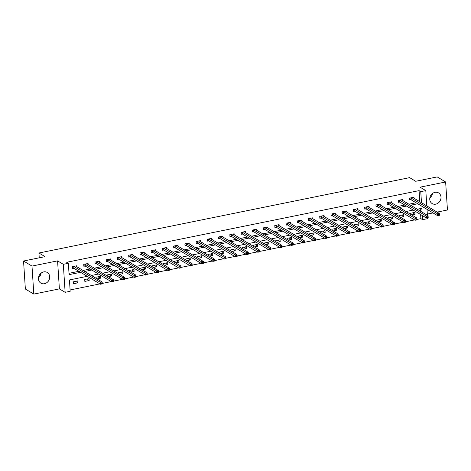 <?xml version="1.0" encoding="UTF-8"?>
<svg xmlns="http://www.w3.org/2000/svg" width="471" height="471" viewBox="0 0 471 471"><rect width="100%" height="100%" fill="white"/><g stroke="black" fill="none" stroke-linecap="round" stroke-linejoin="round"><path stroke-width="0.71" d="M41.165 273.08A6.217 5.405 -59.1 0 1 38.528 277.478M44.457 283.713A6.217 5.405 120.9 0 0 49.502 278.673A6.217 5.405 120.9 0 0 47.265 272.474A6.217 5.405 120.9 0 0 43.691 271.902A6.217 5.405 120.9 0 0 38.64 276.942A6.217 5.405 120.9 0 0 40.877 283.142A6.217 5.405 120.9 0 0 44.457 283.713M432.472 193.522A6.217 5.405 -59.1 0 1 429.835 197.92M435.763 204.155A6.217 5.405 120.9 0 0 440.809 199.121A6.217 5.405 120.9 0 0 438.572 192.916A6.217 5.405 120.9 0 0 434.998 192.345A6.217 5.405 120.9 0 0 429.946 197.384A6.217 5.405 120.9 0 0 432.184 203.59A6.217 5.405 120.9 0 0 435.763 204.155M87.288 276.318L69.443 279.945L70.173 291.302L65.133 292.326L63.32 264.313L68.366 263.289L69.096 274.646L80.594 272.309M59.387 288.888L57.574 260.875L31.999 266.074L23.55 261.011L25.363 289.023L33.812 294.087L59.387 288.888L65.133 292.326M427.327 214.081L433.02 212.921M437.088 212.097L447.45 209.989L445.637 181.977L420.067 187.175L425.813 190.62L426.803 205.939M427.568 217.732L427.621 218.632L422.581 219.657L422.316 215.53M416.929 219.451L420.891 218.644L422.581 219.657M70.091 289.965L99.94 283.895M102.272 283.424L111.18 281.611M113.505 281.134L122.413 279.327M124.744 278.85L133.652 277.042M135.984 276.565L144.891 274.758M147.223 274.281L156.131 272.474M158.456 271.997L167.364 270.189M169.695 269.712L178.603 267.899M180.935 267.428L189.842 265.615M192.174 265.144L201.082 263.33M203.407 262.859L212.321 261.046M214.646 260.575L223.554 258.762M225.886 258.291L234.793 256.477M237.125 256.006L246.033 254.193M248.358 253.722L257.272 251.908M259.598 251.437L268.505 249.624M270.837 249.147L279.745 247.34M282.076 246.863L290.984 245.055M293.309 244.579L302.223 242.771M304.549 242.294L313.456 240.487M315.788 240.01L324.696 238.202M327.027 237.725L335.935 235.912M338.26 235.441L347.174 233.628M349.5 233.157L358.407 231.343M360.739 230.872L369.647 229.059M371.978 228.588L380.886 226.775M383.211 226.304L392.125 224.49M394.451 224.019L403.359 222.206M405.69 221.735L414.598 219.922M31.999 266.074L33.812 294.087M23.55 261.011L45.016 256.648L38.934 253.004L409.635 177.638L415.722 181.282L437.188 176.913L445.637 181.977M38.934 253.004L39.246 257.82M40.282 273.892L40.376 275.323M420.891 218.644L420.627 214.517M420.403 211.12L420.244 208.624M411.736 214.941L415.063 214.264L414.939 212.374L410.618 213.251L410.683 214.311M400.497 217.225L403.824 216.554L403.7 214.658L399.379 215.535L399.449 216.601M389.258 219.51L392.584 218.838L392.461 216.943L388.139 217.82L388.21 218.885M378.025 221.8L381.345 221.123L381.227 219.227L376.9 220.104L376.971 221.17M366.785 224.084L370.112 223.407L369.988 221.511L365.667 222.394L365.732 223.454M355.546 226.368L358.873 225.691L358.749 223.796L354.428 224.679L354.498 225.739M344.307 228.653L347.633 227.976L347.51 226.08L343.188 226.963L343.259 228.023M333.074 230.937L336.394 230.26L336.276 228.364L331.949 229.247L332.02 230.307M321.834 233.222L325.161 232.544L325.037 230.655L320.716 231.532L320.78 232.592M310.595 235.506L313.922 234.829L313.798 232.939L309.476 233.816L309.547 234.876M299.356 237.79L302.682 237.113L302.559 235.223L298.237 236.101L298.308 237.16M288.122 240.075L291.443 239.398L291.325 237.508L286.998 238.385L287.069 239.445M276.883 242.359L280.21 241.682L280.086 239.792L275.765 240.669L275.829 241.729M265.644 244.643L268.97 243.966L268.847 242.076L264.525 242.954L264.596 244.013M254.405 246.928L257.731 246.251L257.608 244.361L253.286 245.238L253.357 246.298M243.171 249.212L246.492 248.541L246.374 246.645L242.047 247.522L242.118 248.582M231.932 251.496L235.259 250.825L235.135 248.929L230.814 249.807L230.878 250.872M220.693 253.787L224.019 253.11L223.896 251.214L219.574 252.091L219.645 253.157M209.454 256.071L212.78 255.394L212.656 253.498L208.335 254.381L208.406 255.441M198.214 258.355L201.541 257.678L201.423 255.782L197.096 256.666L197.166 257.725M186.981 260.64L190.308 259.963L190.184 258.067L185.862 258.95L185.927 260.01M175.742 262.924L179.068 262.247L178.945 260.351L174.623 261.234L174.694 262.294M164.503 265.208L167.829 264.531L167.705 262.641L163.384 263.519L163.455 264.578M153.263 267.493L156.59 266.816L156.466 264.926L152.145 265.803L152.215 266.863M142.03 269.777L145.356 269.1L145.233 267.21L140.911 268.087L140.976 269.147M130.791 272.061L134.117 271.384L133.994 269.494L129.672 270.372L129.737 271.431M119.552 274.346L122.878 273.669L122.754 271.779L118.433 272.656L118.504 273.716M108.312 276.63L111.639 275.953L111.515 274.063L107.194 274.94L107.264 276M97.079 278.914L100.4 278.237L100.282 276.347L95.96 277.225L96.025 278.284M89.043 278.632L84.721 279.509L84.845 281.405L89.166 280.528L89.043 278.632M77.803 280.916L73.482 281.793L73.606 283.689L77.927 282.812L77.803 280.916M419.796 201.741L419.078 190.631L66.676 262.276L68.366 263.289M69.013 273.31L78.904 271.296M82.973 270.472L90.144 269.012M94.212 268.187L101.383 266.727M105.451 265.897L112.622 264.443M116.69 263.613L123.855 262.159M127.924 261.328L135.095 259.874M139.163 259.044L146.334 257.59M150.402 256.76L157.573 255.306M161.641 254.475L168.806 253.021M172.875 252.191L180.046 250.737M184.114 249.907L191.285 248.447M195.353 247.622L202.524 246.162M206.592 245.338L213.757 243.878M217.826 243.054L224.997 241.594M229.065 240.769L236.236 239.309M240.304 238.485L247.475 237.025M251.543 236.201L258.709 234.741M262.777 233.916L269.948 232.456M274.016 231.626L281.187 230.172M285.255 229.342L292.426 227.887M296.495 227.057L303.66 225.603M307.728 224.773L314.899 223.319M318.967 222.489L326.138 221.034M330.206 220.204L337.377 218.75M341.446 217.92L348.611 216.46M352.679 215.636L359.85 214.175M363.918 213.351L371.089 211.891M375.157 211.067L382.328 209.607M386.397 208.783L393.562 207.322M397.636 206.498L404.801 205.038M408.869 204.214L416.04 202.754M414.027 198.285L413.962 197.231L409.635 198.108L409.758 200.004L410.924 199.769M402.787 200.569L402.723 199.516L398.401 200.399L398.519 202.289L399.691 202.053M391.554 202.854L391.483 201.8L387.162 202.683L387.286 204.573L388.451 204.337M380.315 205.138L380.244 204.084L375.923 204.967L376.046 206.857L377.212 206.622M369.076 207.423L369.011 206.369L364.684 207.252L364.807 209.142L365.973 208.906M357.836 209.707L357.772 208.659L353.45 209.536L353.568 211.426L354.734 211.191M346.603 211.991L346.532 210.943L342.211 211.82L342.335 213.71L343.5 213.475M335.364 214.276L335.293 213.228L330.972 214.105L331.095 215.995L332.261 215.759M324.125 216.56L324.06 215.512L319.732 216.389L319.856 218.279L321.022 218.044M312.885 218.85L312.821 217.796L308.499 218.674L308.617 220.569L309.783 220.328M301.652 221.135L301.581 220.081L297.26 220.958L297.384 222.854L298.549 222.612M290.413 223.419L290.342 222.365L286.021 223.242L286.144 225.138L287.31 224.897M279.173 225.703L279.103 224.649L274.781 225.527L274.905 227.422L276.071 227.187M267.934 227.988L267.869 226.934L263.548 227.811L263.666 229.707L264.832 229.471M256.701 230.272L256.63 229.218L252.309 230.095L252.432 231.991L253.598 231.756M245.462 232.556L245.391 231.502L241.07 232.386L241.193 234.275L242.359 234.04M234.222 234.841L234.152 233.787L229.83 234.67L229.954 236.56L231.12 236.324M222.983 237.125L222.918 236.071L218.597 236.954L218.715 238.844L219.88 238.609M211.75 239.409L211.679 238.355L207.358 239.239L207.481 241.128L208.647 240.893M200.511 241.694L200.44 240.646L196.119 241.523L196.242 243.413L197.408 243.177M189.271 243.978L189.201 242.93L184.879 243.807L185.003 245.697L186.169 245.462M178.032 246.262L177.967 245.214L173.646 246.092L173.764 247.981L174.929 247.746M166.793 248.547L166.728 247.499L162.407 248.376L162.53 250.266L163.696 250.03M155.56 250.837L155.489 249.783L151.167 250.66L151.291 252.556L152.457 252.315M144.32 253.121L144.25 252.067L139.928 252.945L140.052 254.84L141.218 254.599M133.081 255.406L133.016 254.352L128.695 255.229L128.813 257.125L129.978 256.883M121.842 257.69L121.777 256.636L117.456 257.513L117.579 259.409L118.745 259.168M110.608 259.974L110.538 258.92L106.216 259.798L106.34 261.693L107.506 261.458M99.369 262.259L99.299 261.205L94.977 262.082L95.101 263.978L96.267 263.742M88.13 264.543L88.065 263.489L83.738 264.366L83.862 266.262L85.027 266.027M76.891 266.827L76.826 265.774L72.505 266.657L72.628 268.547L73.794 268.311M57.574 260.875L63.32 264.313M419.078 190.631L420.768 191.644L425.813 190.62M422.093 212.133L421.845 208.3L417.253 209.23M413.185 210.06L406.014 211.514M401.946 212.344L394.78 213.805M390.712 214.629L383.541 216.089M379.473 216.913L372.302 218.373M368.234 219.198L361.063 220.658M356.994 221.482L349.829 222.942M345.755 223.766L338.59 225.226M334.522 226.051L327.351 227.511M323.283 228.335L316.112 229.795M312.043 230.625L304.878 232.079M300.804 232.91L293.639 234.364M289.571 235.194L282.4 236.648M278.332 237.478L271.161 238.932M267.092 239.763L259.927 241.217M255.853 242.047L248.688 243.501M244.62 244.331L237.449 245.791M233.38 246.616L226.21 248.076M222.141 248.9L214.976 250.36M210.902 251.184L203.737 252.644M199.669 253.469L192.498 254.929M188.429 255.753L181.258 257.213M177.19 258.037L170.019 259.497M165.951 260.322L158.786 261.782M154.718 262.612L147.547 264.066M143.478 264.896L136.307 266.351M132.239 267.181L125.068 268.635M121 269.465L113.835 270.919M109.767 271.749L102.596 273.204M98.527 274.034L91.356 275.488M427.02 209.33L427.409 215.312M421.486 202.754L420.768 191.644M84.662 271.484L91.833 270.024M95.901 269.194L103.072 267.74M107.141 266.91L114.312 265.456M118.38 264.625L125.545 263.171M129.613 262.341L136.784 260.887M140.853 260.057L148.024 258.603M152.092 257.772L159.263 256.318M163.331 255.488L170.496 254.034M174.564 253.204L181.735 251.744M185.804 250.919L192.975 249.459M197.043 248.635L204.214 247.175M208.282 246.351L215.447 244.891M219.515 244.066L226.686 242.606M230.755 241.782L237.926 240.322M241.994 239.498L249.165 238.038M253.233 237.213L260.398 235.753M264.472 234.923L271.637 233.469M275.706 232.639L282.877 231.184M286.945 230.354L294.116 228.9M298.184 228.07L305.349 226.616M309.423 225.786L316.589 224.331M320.657 223.501L327.828 222.047M331.896 221.217L339.067 219.757M343.135 218.933L350.3 217.472M354.375 216.648L361.54 215.188M365.608 214.364L372.779 212.904M376.847 212.08L384.018 210.619M388.086 209.795L395.251 208.335M399.326 207.511L406.491 206.051M410.559 205.226L417.73 203.766M412.673 212.833L415.063 214.264M401.433 215.117L403.824 216.554M390.194 217.402L392.584 218.838M378.955 219.692L381.345 221.123M367.721 221.976L370.112 223.407M356.482 224.261L358.873 225.691M345.243 226.545L347.633 227.976M334.004 228.829L336.394 230.26M322.77 231.114L325.161 232.544M311.531 233.398L313.922 234.829M300.292 235.683L302.682 237.113M289.053 237.967L291.443 239.398M277.819 240.251L280.21 241.682M266.58 242.536L268.97 243.966M255.341 244.82L257.731 246.251M244.102 247.104L246.492 248.541M232.868 249.389L235.259 250.825M221.629 251.679L224.019 253.11M210.39 253.963L212.78 255.394M199.151 256.248L201.541 257.678M187.917 258.532L190.308 259.963M176.678 260.816L179.068 262.247M165.439 263.101L167.829 264.531M154.2 265.385L156.59 266.816M142.966 267.669L145.356 269.1M131.727 269.954L134.117 271.384M120.488 272.238L122.878 273.669M109.248 274.522L111.639 275.953M98.015 276.807L100.4 278.237M86.776 279.091L89.166 280.528M75.537 281.375L77.927 282.812M438.525 214.511L438.572 215.271L439.296 215.123L439.243 214.37L438.525 214.511L437.506 213.793L439.308 213.428L439.431 215.318L437.63 215.683L437.506 213.793L410.8 197.873M412.796 197.467L439.308 213.428L439.243 214.37M438.572 215.271L437.63 215.683L411.195 199.851L409.729 199.492M427.285 216.801L427.338 217.555L428.057 217.408L428.009 216.654L427.285 216.801L426.273 216.077L428.074 215.712L428.192 217.602L426.39 217.973L426.273 216.077L399.567 200.157M401.557 199.757L428.074 215.712L428.009 216.654M427.338 217.555L426.39 217.973L399.956 202.136L398.49 201.776M416.052 219.086L416.099 219.839L416.817 219.692L416.77 218.938L416.052 219.086L415.033 218.361L416.835 217.996L416.959 219.886L415.157 220.257L415.033 218.361L388.328 202.442M390.318 202.041L416.835 217.996L416.77 218.938M416.099 219.839L415.157 220.257L388.722 204.42L387.25 204.061M404.813 221.37L404.86 222.124L405.578 221.976L405.531 221.223L404.813 221.37L403.794 220.646L405.596 220.281L405.719 222.171L403.918 222.542L403.794 220.646L377.088 204.726M379.078 204.326L405.596 220.281L405.531 221.223M404.86 222.124L403.918 222.542L377.483 206.704L376.011 206.345M393.573 223.654L393.621 224.408L394.345 224.261L394.292 223.507L393.573 223.654L392.555 222.93L394.357 222.565L394.48 224.461L392.679 224.826L392.555 222.93L365.849 207.01M367.839 206.61L394.357 222.565L394.292 223.507M393.621 224.408L392.679 224.826L366.244 208.994L364.778 208.629M382.334 225.939L382.387 226.692L383.106 226.551L383.058 225.792L382.334 225.939L381.322 225.215L383.117 224.85L383.241 226.745L381.439 227.11L381.322 225.215L354.616 209.301M356.606 208.894L383.117 224.85L383.058 225.792M382.387 226.692L381.439 227.11L355.004 211.279L353.538 210.914M371.095 228.223L371.148 228.977L371.866 228.835L371.819 228.076L371.095 228.223L370.082 227.499L371.884 227.134L372.008 229.03L370.206 229.395L370.082 227.499L343.377 211.585M345.367 211.179L371.884 227.134L371.819 228.076M371.148 228.977L370.206 229.395L343.771 213.563L342.299 213.204M359.862 230.507L359.909 231.267L360.627 231.12L360.58 230.36L359.862 230.507L358.843 229.783L360.645 229.418L360.768 231.314L358.967 231.679L358.843 229.783L332.137 213.869M334.127 213.463L360.645 229.418L360.58 230.36M359.909 231.267L358.967 231.679L332.532 215.848L331.06 215.488M348.622 232.792L348.67 233.551L349.394 233.404L349.341 232.645L348.622 232.792L347.604 232.073L349.405 231.703L349.529 233.598L347.728 233.963L347.604 232.073L320.898 216.154M322.888 215.747L349.405 231.703L349.341 232.645M348.67 233.551L347.728 233.963L321.293 218.132L319.827 217.773M337.383 235.076L337.436 235.836L338.154 235.688L338.107 234.929L337.383 235.076L336.371 234.358L338.166 233.987L338.29 235.883L336.488 236.248L336.371 234.358L309.665 218.438M311.655 218.032L338.166 233.987L338.107 234.929M337.436 235.836L336.488 236.248L310.053 220.416L308.587 220.057M326.144 237.36L326.197 238.12L326.915 237.973L326.868 237.213L326.144 237.36L325.131 236.642L326.933 236.271L327.051 238.167L325.255 238.532L325.131 236.642L298.426 220.722M300.416 220.316L326.933 236.271L326.868 237.213M326.197 238.12L325.255 238.532L298.82 222.701L297.348 222.341M314.911 239.645L314.958 240.404L315.676 240.257L315.629 239.498L314.911 239.645L313.892 238.927L315.694 238.561L315.817 240.451L314.016 240.816L313.892 238.927L287.186 223.007M289.176 222.6L315.694 238.561L315.629 239.498M314.958 240.404L314.016 240.816L287.581 224.985L286.109 224.626M303.671 241.929L303.718 242.689L304.443 242.541L304.39 241.782L303.671 241.929L302.653 241.211L304.454 240.846L304.578 242.736L302.776 243.101L302.653 241.211L275.947 225.291M277.937 224.885L304.454 240.846L304.39 241.782M303.718 242.689L302.776 243.101L276.342 227.269L274.876 226.91M292.432 244.214L292.485 244.973L293.203 244.826L293.156 244.072L292.432 244.214L291.419 243.495L293.215 243.13L293.339 245.02L291.537 245.385L291.419 243.495L264.714 227.575M266.704 227.169L293.215 243.13L293.156 244.072M292.485 244.973L291.537 245.385L265.102 229.554L263.636 229.194M281.193 246.498L281.246 247.257L281.964 247.11L281.917 246.357L281.193 246.498L280.18 245.78L281.982 245.415L282.1 247.304L280.304 247.669L280.18 245.78L253.475 229.86M255.465 229.454L281.982 245.415L281.917 246.357M281.246 247.257L280.304 247.669L253.869 231.838L252.397 231.479M269.96 248.788L270.007 249.542L270.725 249.395L270.678 248.641L269.96 248.788L268.941 248.064L270.743 247.699L270.866 249.589L269.065 249.96L268.941 248.064L242.235 232.144M244.225 231.744L270.743 247.699L270.678 248.641M270.007 249.542L269.065 249.96L242.63 234.122L241.158 233.763M258.72 251.072L258.767 251.826L259.492 251.679L259.439 250.925L258.72 251.072L257.702 250.348L259.503 249.983L259.627 251.873L257.825 252.244L257.702 250.348L230.996 234.428M232.986 234.028L259.503 249.983L259.439 250.925M258.767 251.826L257.825 252.244L231.391 236.407L229.925 236.048M247.481 253.357L247.528 254.11L248.252 253.963L248.205 253.21L247.481 253.357L246.468 252.633L248.264 252.268L248.388 254.157L246.586 254.528L246.468 252.633L219.763 236.713M221.753 236.312L248.264 252.268L248.205 253.21M247.528 254.11L246.586 254.528L220.151 238.691L218.685 238.332M236.242 255.641L236.295 256.395L237.013 256.248L236.966 255.494L236.242 255.641L235.229 254.917L237.031 254.552L237.149 256.448L235.353 256.813L235.229 254.917L208.523 238.997M210.513 238.597L237.031 254.552L236.966 255.494M236.295 256.395L235.353 256.813L208.918 240.981L207.446 240.616M225.008 257.925L225.056 258.679L225.774 258.538L225.727 257.778L225.008 257.925L223.99 257.201L225.792 256.836L225.915 258.732L224.114 259.097L223.99 257.201L197.284 241.287M199.274 240.881L225.792 256.836L225.727 257.778M225.056 258.679L224.114 259.097L197.679 243.266L196.207 242.901M213.769 260.21L213.816 260.963L214.54 260.822L214.488 260.063L213.769 260.21L212.751 259.486L214.552 259.121L214.676 261.016L212.874 261.381L212.751 259.486L186.045 243.572M188.035 243.166L214.552 259.121L214.488 260.063M213.816 260.963L212.874 261.381L186.439 245.55L184.968 245.191M202.53 262.494L202.577 263.254L203.301 263.106L203.254 262.347L202.53 262.494L201.511 261.77L203.313 261.405L203.437 263.301L201.635 263.666L201.511 261.77L174.812 245.856M176.802 245.45L203.313 261.405L203.254 262.347M202.577 263.254L201.635 263.666L175.2 247.834L173.734 247.475M191.291 264.779L191.344 265.538L192.062 265.391L192.015 264.631L191.291 264.779L190.278 264.06L192.08 263.689L192.197 265.585L190.402 265.95L190.278 264.06L163.572 248.14M165.562 247.734L192.08 263.689L192.015 264.631M191.344 265.538L190.402 265.95L163.967 250.119L162.495 249.76M180.057 267.063L180.105 267.822L180.823 267.675L180.776 266.916L180.057 267.063L179.039 266.345L180.84 265.974L180.964 267.869L179.163 268.235L179.039 266.345L152.333 250.425M154.323 250.019L180.84 265.974L180.776 266.916M180.105 267.822L179.163 268.235L152.728 252.403L151.256 252.044M168.818 269.347L168.865 270.107L169.589 269.96L169.536 269.2L168.818 269.347L167.8 268.629L169.601 268.258L169.725 270.154L167.923 270.519L167.8 268.629L141.094 252.709M143.084 252.303L169.601 268.258L169.536 269.2M168.865 270.107L167.923 270.519L141.488 254.687L140.017 254.328M157.579 271.632L157.626 272.391L158.35 272.244L158.297 271.484L157.579 271.632L156.56 270.913L158.362 270.548L158.486 272.438L156.684 272.803L156.56 270.913L129.861 254.994M131.851 254.587L158.362 270.548L158.297 271.484M157.626 272.391L156.684 272.803L130.249 256.972L128.783 256.613M146.34 273.916L146.393 274.675L147.111 274.528L147.064 273.769L146.34 273.916L145.327 273.198L147.129 272.833L147.246 274.723L145.451 275.088L145.327 273.198L118.621 257.278M120.611 256.872L147.129 272.833L147.064 273.769M146.393 274.675L145.451 275.088L119.016 259.256L117.544 258.897M135.106 276.2L135.153 276.96L135.872 276.813L135.825 276.053L135.106 276.2L134.088 275.482L135.889 275.117L136.013 277.007L134.211 277.372L134.088 275.482L107.382 259.562M109.372 259.156L135.889 275.117L135.825 276.053M135.153 276.96L134.211 277.372L107.777 261.54L106.305 261.181M123.867 278.485L123.914 279.244L124.638 279.097L124.585 278.343L123.867 278.485L122.849 277.766L124.65 277.401L124.774 279.291L122.972 279.656L122.849 277.766L96.143 261.847M98.133 261.44L124.65 277.401L124.585 278.343M123.914 279.244L122.972 279.656L96.537 263.825L95.065 263.466M112.628 280.769L112.675 281.528L113.399 281.381L113.346 280.628L112.628 280.769L111.609 280.051L113.411 279.686L113.535 281.576L111.733 281.941L111.609 280.051L84.91 264.131M86.899 263.725L113.411 279.686L113.346 280.628M112.675 281.528L111.733 281.941L85.298 266.109L83.832 265.75M101.389 283.059L101.442 283.813L102.16 283.666L102.113 282.912L101.389 283.059L100.376 282.335L102.178 281.97L102.295 283.86L100.494 284.231L100.376 282.335L73.67 266.415M75.66 266.015L102.178 281.97L102.113 282.912M101.442 283.813L100.494 284.231L74.065 268.393L72.593 268.034M411.071 197.961L411.195 199.851M410.895 197.897L411.018 199.786M399.838 200.246L399.956 202.136M399.655 200.181L399.779 202.071M388.599 202.53L388.722 204.42M388.422 202.465L388.54 204.355M377.359 204.814L377.483 206.704M377.183 204.75L377.306 206.639M366.12 207.099L366.244 208.994M365.943 207.034L366.067 208.93M354.887 209.383L355.004 211.279M354.704 209.318L354.828 211.214M343.647 211.667L343.771 213.563M343.471 211.603L343.589 213.498M332.408 213.952L332.532 215.848M332.232 213.887L332.355 215.783M321.169 216.236L321.293 218.132M320.992 216.171L321.116 218.067M309.936 218.52L310.053 220.416M309.753 218.456L309.877 220.351M298.696 220.811L298.82 222.701M298.52 220.74L298.638 222.636M287.457 223.095L287.581 224.985M287.281 223.03L287.404 224.92M276.218 225.379L276.342 227.269M276.041 225.315L276.165 227.205M264.985 227.664L265.102 229.554M264.802 227.599L264.926 229.489M253.745 229.948L253.869 231.838M253.569 229.883L253.686 231.773M242.506 232.232L242.63 234.122M242.33 232.168L242.453 234.058M231.267 234.517L231.391 236.407M231.09 234.452L231.214 236.342M220.034 236.801L220.151 238.691M219.851 236.736L219.975 238.626M208.794 239.085L208.918 240.981M208.618 239.021L208.735 240.916M197.555 241.37L197.679 243.266M197.378 241.305L197.502 243.201M186.316 243.654L186.439 245.55M186.139 243.589L186.263 245.485M175.082 245.939L175.2 247.834M174.9 245.874L175.024 247.77M163.843 248.223L163.967 250.119M163.661 248.158L163.784 250.054M152.604 250.507L152.728 252.403M152.427 250.442L152.551 252.338M141.365 252.792L141.488 254.687M141.188 252.727L141.312 254.623M130.131 255.082L130.249 256.972M129.949 255.017L130.073 256.907M118.892 257.366L119.016 259.256M118.71 257.301L118.833 259.191M107.653 259.651L107.777 261.54M107.476 259.586L107.6 261.476M96.414 261.935L96.537 263.825M96.237 261.87L96.361 263.76M85.174 264.219L85.298 266.109M84.998 264.154L85.121 266.044M73.941 266.504L74.065 268.393M73.759 266.439L73.882 268.329"/></g></svg>
